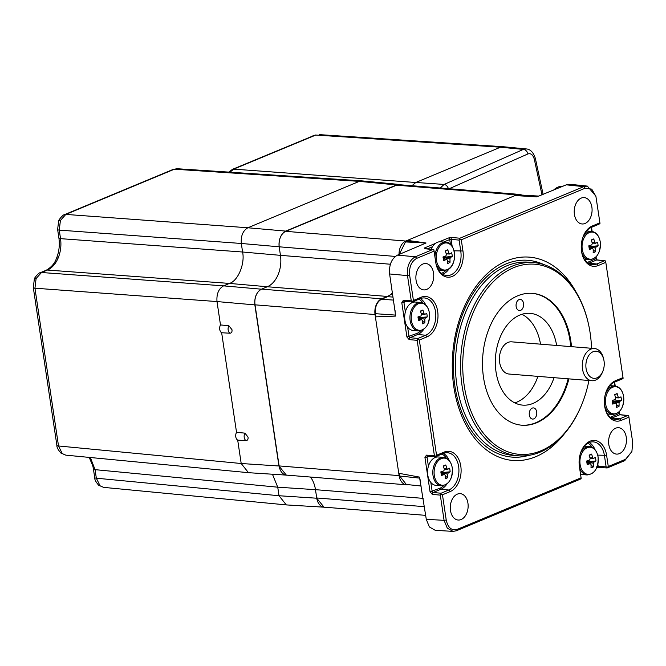 <?xml version="1.0" encoding="UTF-8"?>
<svg xmlns="http://www.w3.org/2000/svg" width="666" height="666" viewBox="0 0 666 666"><rect width="100%" height="100%" fill="white"/><g stroke="black" fill="none" stroke-linecap="round" stroke-linejoin="round"><path stroke-width="1" d="M60.415 220.454A5.087 1.64 22.7 0 0 58.658 220.954C58.133 220.546 63.153 214.302 64.644 214.594A5.087 3.555 67.4 0 1 65.834 214.41L60.415 220.454L59.257 230.111L60.539 238.653C61.455 245.379 60.673 251.815 58.183 257.958C55.569 263.994 51.973 268.032 47.394 270.055L41.517 272.502L36.097 278.546L34.94 288.203A5.087 1.232 171.5 0 1 33.3 287.562L56.876 445.338A5.087 1.232 171.5 0 0 58.516 445.979L62.254 453.588L65.792 455.153L248.659 472.702L287.287 475.174M90.368 457.509L95.063 469.655A5.087 1.232 171.5 0 1 93.423 469.006L94.697 477.555A5.087 1.232 171.5 0 0 96.337 478.196L100.075 485.805L103.613 487.37L286.472 504.92L325.791 507.292M401.074 184.848L396.595 184.948L285.747 231.102L247.885 227.772L359.315 181.368L174.384 169.206A5.087 3.555 67.4 0 0 173.193 169.389L177.148 168.723L174.384 169.206L65.834 214.41L247.885 227.772C242.94 230.652 240.751 235.889 241.317 243.473L59.257 230.111A5.087 1.232 -8.5 0 1 57.617 229.462L58.899 238.012A5.087 1.232 -8.5 0 0 60.539 238.653L242.59 252.014C245.146 263.778 237.92 281.044 229.445 283.416L47.394 270.055A5.087 3.555 67.4 0 0 46.195 270.246L40.318 272.694A5.087 3.555 67.4 0 1 41.517 272.502L223.568 285.864C218.623 288.744 216.433 293.981 216.999 301.565L34.94 288.203L58.516 445.979L241.2 463.511L248.485 472.685M228.721 172.119L232.517 169.322A5.087 3.555 67.4 0 1 233.708 169.131L229.97 172.203M315.043 135.09L315.792 135.056A5.087 2.622 -107.3 0 0 315.043 135.09L232.517 169.322M310.431 477.039A25.433 17.116 -85.4 0 1 315.476 489.668L316.75 498.218L279.021 495.737L277.739 487.187L95.063 469.655L96.337 478.196L279.021 495.737L286.305 504.903M272.461 474.267L277.739 487.187L315.476 489.668L423.151 498.368M286.388 475.183L278.937 466L241.2 463.511L237.704 440.143A5.087 3.422 -85.4 0 1 236.538 432.334L221.653 332.742A5.087 3.422 -85.4 0 1 219.73 329.395A5.087 3.422 -85.4 0 1 220.488 324.933L216.999 301.565L254.853 304.895C254.287 297.319 256.485 292.083 261.43 289.194L261.596 289.127A12.721 8.558 94.6 0 0 255.028 304.828L279.104 465.925A12.721 8.558 94.6 0 0 286.472 475.108L406.485 484.798A12.721 8.558 94.6 0 0 408.25 484.673M261.43 289.194L223.568 285.864L229.445 283.416L267.307 286.746L261.596 289.127L381.61 298.826A12.721 8.558 94.6 0 0 375.041 314.527L375.391 316.874L395.413 316.1L395.03 310.181M521.794 195.088A12.721 8.558 94.6 0 0 519.488 194.414L399.475 184.715A12.721 8.558 94.6 0 0 396.628 185.19L285.789 231.343A12.721 8.558 94.6 0 0 279.212 247.044L280.453 255.344L242.59 252.014L241.317 243.473L279.179 246.803C278.613 239.219 280.802 233.991 285.747 231.102M399.525 184.482L362.079 180.886L359.315 181.368L396.595 184.948M411.954 185.722L415.825 182.467L444.105 184.44A5.087 3.596 67.1 0 1 448.385 188.669M415.767 182.492L500.491 147.211L315.792 135.056L233.708 169.131L415.767 182.492L411.921 185.722M440.259 188.012L444.105 184.44L523.376 149.409L526.215 148.934L503.255 146.728L500.491 147.211L523.376 149.409A5.087 3.796 65.2 0 1 527.955 153.929L448.484 189.052M220.488 324.933L228.879 325.741L231.976 329.678C232.243 331.843 231.585 333.025 230.003 333.225L221.653 332.742M236.538 432.334L244.93 433.141L248.027 437.079C248.293 439.244 247.635 440.426 246.054 440.626L237.704 440.143M278.937 466L254.853 304.895M424.392 506.668L316.716 497.968A12.721 8.558 94.6 0 0 324.084 507.151L425.691 515.359M316.75 498.218L324.209 507.4M543.14 194.48L535.356 158.391A5.087 0.857 167.1 0 1 534.298 159.199C532.991 154.828 530.877 153.072 527.955 153.929M526.215 148.934L526.215 148.934C530.352 149.184 533.399 152.339 535.356 158.391M395.313 256.427L279.179 246.803M392.457 292.973A25.433 17.116 -85.4 0 1 387.321 296.445L381.61 298.826M390.351 264.227L280.453 255.344A25.433 17.116 -85.4 0 1 267.307 286.746L387.321 296.445M519.488 194.414A12.721 8.558 94.6 0 0 516.641 194.888L405.802 241.042A12.721 8.558 94.6 0 0 399.034 254.487M405.777 301.565L403.912 302.339L404.528 301.415A1.523 1.016 -86.7 0 1 404.212 301.473A1.523 1.016 -86.7 0 1 403.305 300.366L411.263 300.832L407.492 275.607C406.76 266.458 409.39 260.173 415.376 256.768L432.733 249.542L424.925 248.726L424.75 247.852L435.497 243.373M459.898 238.22L459.115 240.101L451.132 239.369A1.523 1.007 -84.8 0 1 451.914 237.487L459.898 238.22L583.757 186.647L587.329 186.089L595.845 196.112M515.026 195.554L536.804 196.87L566.3 184.832L569.88 184.282L587.329 186.089M395.179 312.362L389.61 273.967C388.936 264.868 391.566 258.591 397.502 255.128L426.04 242.998L407.417 240.368L407.525 241.075L425.999 243.007L405.477 241.925L407.525 241.075M395.171 312.496L395.413 316.1M536.771 196.886L538.386 196.229M425.624 248.801A1.523 1.032 95.9 0 0 425.283 248.676L425.283 248.676A1.523 1.032 95.9 0 0 424.925 248.726M433.832 249.7L432.733 249.542L433.832 249.7L434.074 251.14L416.733 258.358C411.355 261.43 408.999 267.066 409.648 275.266L413.42 300.458L421.103 297.252A20.621 13.878 -85.4 0 1 437.679 311.372A20.621 13.878 -85.4 0 1 427.023 336.838L419.33 340.035L436.555 455.253L444.239 452.056A20.604 13.869 -85.4 0 1 460.797 466.158A20.604 13.869 -85.4 0 1 450.149 491.6L442.457 494.796L446.228 520.004C447.96 527.763 451.623 530.885 457.234 529.378L581.077 477.813L579.403 466.633A20.604 13.869 -85.4 0 1 581.118 451.44A20.604 13.869 -85.4 0 1 595.312 440.509A20.604 13.869 -85.4 0 1 606.609 455.303L608.283 466.483L625.624 459.257L631.909 451.506L632.7 442.357L628.712 415.726L619.796 414.752L618.714 412.221M434.965 257.084A14.244 9.59 94.6 0 1 442.124 242.948A14.244 9.59 94.6 0 1 445.729 242.233L440.492 241.808A14.244 9.59 94.6 0 0 436.888 242.524A14.244 9.59 94.6 0 0 432.467 246.736A14.244 9.59 94.6 0 0 431.177 249.284M454.329 252.181A13.603 9.158 94.6 0 0 443.09 243.623A13.603 9.158 94.6 0 0 436.555 260.814A13.603 9.158 94.6 0 0 447.785 269.372A13.603 9.158 94.6 0 0 454.329 252.181M443.365 258.999L446.62 259.415A25.366 6.918 -10.3 0 1 443.623 260.564A24.942 7.859 -105.7 0 0 443.331 258.799A24.942 7.859 -105.7 0 0 442.973 257.001A25.366 6.918 169.7 0 0 445.97 255.852A3.438 2.314 94.6 0 1 446.453 254.595A25.366 17.441 64.1 0 0 445.271 250.982A24.942 1.407 -29 0 1 447.727 249.792L445.379 251.273M443.173 258A2.83 1.906 94.6 0 0 443.381 257.6A2.83 1.906 94.6 0 0 443.489 257.317L450.374 257.592A25.366 6.918 -10.3 0 0 452.306 256.352A24.942 22.835 39.5 0 0 452.048 254.562A24.942 22.835 39.5 0 0 451.656 252.789A25.366 6.918 169.7 0 1 449.725 254.029A3.438 2.314 94.6 0 0 448.909 253.405A25.366 17.441 -115.9 0 0 447.727 249.792M452.306 256.352L443.489 257.317A2.83 1.906 94.6 0 0 443.631 256.768M449.725 254.029L446.253 253.888M446.128 253.48L448.909 253.405M446.62 259.415A3.438 2.314 94.6 0 0 447.444 260.031A25.366 17.441 64.1 0 1 447.56 263.561A24.942 13.578 -168 0 0 450.016 262.371A25.366 17.441 -115.9 0 0 449.9 258.841A3.438 2.314 94.6 0 0 450.374 257.592M449.9 258.841L443.381 257.6L445.146 259.224M450.016 262.371L447.502 260.739M443.864 257.134L443.781 256.71M452.189 246.47L451.132 239.369L449.708 239.56A1.523 1.066 -112.6 0 0 448.385 238.003L451.914 237.487M628.937 417.166L621.245 420.371A20.621 13.878 -85.4 0 1 604.77 406.876A20.621 13.878 -85.4 0 1 604.67 406.252A20.621 13.878 -85.4 0 1 605.96 392.191A20.621 13.878 -85.4 0 1 615.334 380.786L623.018 377.589L605.802 262.362L598.11 265.567A20.604 13.869 -85.4 0 1 581.893 253.296A20.604 13.869 -85.4 0 1 581.551 251.457A20.604 13.869 -85.4 0 1 583.266 236.264A20.604 13.869 -85.4 0 1 592.199 226.024L599.908 222.819L595.92 196.42L591.733 189.119L585.114 188.22L461.28 239.793L462.953 250.982A20.604 13.869 -85.4 0 1 452.938 276.132A20.604 13.869 -85.4 0 1 436.08 264.152A20.604 13.869 -85.4 0 1 435.739 262.312L434.074 251.14M411.263 300.832L412.038 301.765L413.42 300.458M404.212 301.473L412.221 301.939M412.038 301.765L412.487 301.881L412.038 301.765M420.696 302.481A14.244 9.59 94.6 0 0 410.148 320.596A14.244 9.59 94.6 0 0 418.406 330.877C426.157 329.845 429.82 323.859 429.403 312.937C428.221 306.676 425.316 303.188 420.696 302.481L415.459 302.056A14.244 9.59 94.6 0 0 405.353 311.946A14.244 9.59 94.6 0 0 404.911 320.171A14.244 9.59 94.6 0 0 407.617 327.089L409.049 336.696L409.956 337.72A1.523 1.007 95.2 0 0 409.165 339.602L406.934 337.021L401.798 302.672L403.305 300.366M423.776 329.254A18.914 12.729 -85.4 0 1 417.765 334.465L409.956 337.72L417.957 338.453L417.166 340.334L409.165 339.602M436.014 263.819A19.056 12.829 94.6 0 0 446.52 275.541A19.056 12.829 94.6 0 0 460.789 251.315L459.115 240.101M417.957 338.453L425.674 335.239A19.056 12.829 94.6 0 0 435.797 314.71A19.056 12.829 94.6 0 0 424.317 297.943A19.056 12.829 94.6 0 0 420.204 298.668L412.487 301.881M461.28 239.793L459.59 238.977M417.64 339.21L419.33 340.035M428.912 456.343L427.048 457.126L427.664 456.193A1.523 1.016 -86.7 0 1 427.339 456.252A1.523 1.016 -86.7 0 1 426.44 455.153L434.398 455.619L417.166 340.334M434.398 455.619L435.164 456.543L436.555 455.253M427.339 456.252L435.339 456.718M435.164 456.543L435.606 456.66L435.164 456.543M443.581 457.409A14.244 9.59 94.6 0 0 433.025 475.524A14.244 9.59 94.6 0 0 441.283 485.805C449.034 484.765 452.705 478.787 452.289 467.865C451.098 461.596 448.201 458.116 443.581 457.409L438.345 456.984A14.244 9.59 94.6 0 0 428.413 466.233A14.244 9.59 94.6 0 0 427.788 475.099A14.244 9.59 94.6 0 0 430.827 482.434L432.184 491.475L433.091 492.499A1.523 1.007 95.2 0 0 432.301 494.388L430.061 491.808L424.933 457.45L426.44 455.153M446.969 483.941A18.914 12.729 -85.4 0 1 440.9 489.252L433.091 492.499L441.075 493.231L440.301 495.121L432.301 494.388M599.908 222.819L599.974 223.501L599 224.201L591.283 227.414A19.056 12.829 94.6 0 0 583.141 236.58M593.198 258.699A13.603 9.158 94.6 0 0 600.232 241.908A13.603 9.158 94.6 0 0 589.302 232.584A13.603 9.158 94.6 0 0 582.267 249.384A13.603 9.158 94.6 0 0 593.198 258.699M589.002 247.111A2.83 1.906 94.6 0 0 589.135 246.853A2.83 1.906 94.6 0 0 589.26 246.578L596.153 246.878A3.438 2.314 94.6 0 1 595.637 248.102A25.366 17.732 -112.6 0 1 595.645 251.681A24.942 12.887 -166.4 0 1 594.455 252.231A24.942 12.887 -166.4 0 1 593.165 252.714A25.366 17.732 67.4 0 0 593.156 249.142A3.438 2.314 94.6 0 1 592.357 248.46A25.366 6.136 -8.5 0 1 589.335 249.45A24.942 8.117 -103.4 0 0 588.794 245.837A25.366 6.136 171.5 0 0 591.816 244.847A3.438 2.314 94.6 0 1 592.332 243.623A25.366 17.732 67.4 0 0 591.258 239.96A24.942 2.09 -27.3 0 1 592.54 239.419A24.942 2.09 -27.3 0 1 593.739 238.928L591.408 240.393M596.153 246.878A25.366 6.136 -8.5 0 0 598.11 245.804A24.942 23.094 43.9 0 0 597.568 242.191A25.366 6.136 171.5 0 1 595.612 243.265A3.438 2.314 94.6 0 0 594.813 242.59A25.366 17.732 -112.6 0 0 593.739 238.928M592.091 242.674L594.813 242.59M595.612 243.265L592.207 243.115M598.11 245.804L589.26 246.578A2.83 1.906 94.6 0 0 589.477 245.629M595.637 248.102L589.135 246.853L589.06 247.469M592.357 248.46L589.152 248.068M589.635 246.42L589.518 245.621M595.645 251.681L593.198 250.05M590.459 248.227L589.219 247.402M597.369 260.04A1.523 1.032 95.9 0 0 597.027 259.915A1.523 1.032 95.9 0 0 596.669 259.965L595.571 257.367M595.945 257.001L597.027 259.915L604.894 260.731M605.577 260.947L596.669 259.965L588.861 263.22L596.753 263.994L604.462 260.781L605.577 260.947L605.802 262.362M441.075 493.231L448.792 490.018A19.056 12.829 94.6 0 0 458.916 469.488A19.056 12.829 94.6 0 0 447.435 452.73A19.056 12.829 94.6 0 0 443.323 453.446L435.606 456.66M581.818 252.963A19.056 12.829 94.6 0 0 592.332 264.685A19.056 12.829 94.6 0 0 596.753 263.994L598.11 265.567M440.767 493.997L442.457 494.796M581.077 477.813L581.152 478.521L580.186 479.22L456.335 530.794L453.071 531.376L447.286 528.155L444.072 520.346L440.301 495.121M623.018 377.589L623.118 378.28L622.144 378.987L614.427 382.201A19.056 12.829 94.6 0 0 605.86 392.474M616.583 413.336A13.603 9.158 94.6 0 0 623.609 396.545A13.603 9.158 94.6 0 0 612.678 387.229A13.603 9.158 94.6 0 0 605.644 404.021A13.603 9.158 94.6 0 0 616.583 413.336M615.476 397.311L618.198 397.227A3.438 2.314 94.6 0 1 618.997 397.91A25.366 6.136 171.5 0 0 620.953 396.828A24.942 23.094 43.9 0 1 621.495 400.441L612.637 401.215L619.53 401.523A3.438 2.314 94.6 0 1 619.022 402.747A25.366 17.732 -112.6 0 1 619.03 406.318A24.942 12.895 -166.4 0 1 617.84 406.876A24.942 12.895 -166.4 0 1 616.541 407.359A25.366 17.732 67.4 0 0 616.533 403.779A3.438 2.314 94.6 0 1 615.742 403.096A25.366 6.136 -8.5 0 1 612.712 404.096A24.942 8.109 -103.4 0 0 612.179 400.482A25.366 6.136 171.5 0 0 615.201 399.483A3.438 2.314 94.6 0 1 615.709 398.268A25.366 17.732 67.4 0 0 614.635 394.605A24.942 2.09 -27.3 0 1 615.925 394.056A24.942 2.09 -27.3 0 1 617.124 393.564L614.785 395.038M618.198 397.227A25.366 17.732 -112.6 0 0 617.124 393.564M619.53 401.523A25.366 6.136 -8.5 0 0 621.495 400.441M619.022 402.747L612.52 401.498L613.844 402.872M619.03 406.318L616.583 404.687M612.387 401.748A2.83 1.906 94.6 0 0 612.52 401.498A2.83 1.906 94.6 0 0 612.637 401.215A2.83 1.906 94.6 0 0 612.862 400.274M615.742 403.096L612.529 402.705M613.02 401.057L612.895 400.258M618.997 397.91L615.584 397.752M604.72 406.585A19.056 12.829 94.6 0 0 615.476 419.472A19.056 12.829 94.6 0 0 619.896 418.772L627.613 415.559L628.712 415.726M620.504 414.826A1.523 1.032 95.9 0 0 620.163 414.693L620.163 414.693A1.523 1.032 95.9 0 0 619.796 414.752L611.987 418.007A1.016 0.708 67.4 0 1 611.105 416.966L619.322 413.386L620.163 414.693L628.038 415.509M596.778 466.641L598.185 466.391A1.523 1.016 93.3 0 0 599.084 467.49L599.084 467.49A1.523 1.016 93.3 0 0 599.408 467.44M597.852 464.21L598.185 466.391L606.127 466.858L607.367 467.898L606.917 467.79L608.283 466.483M606.127 466.858L604.445 455.636A19.056 12.829 94.6 0 0 593.248 441.874A19.056 12.829 94.6 0 0 580.993 451.756M631.909 451.506L624.725 460.672L607.367 467.898M453.071 531.376L435.281 530.336L429.345 526.939L426.282 519.305L419.497 477.097L398.767 473.276L399.117 475.624A12.721 8.558 94.6 0 0 406.485 484.798M395.03 315.06L375.433 313.694C374.908 306.718 376.923 301.906 381.476 299.25L393.514 300.091M399.259 254.395L405.477 241.925M516.591 195.654L519.68 194.963L538.861 196.087M393.065 297.078L387.62 296.695L392.524 293.44M375.433 313.694L375.874 316.675M395.438 316.109L375.391 316.874L398.767 473.276M608.807 444.547A13.228 8.899 94.6 0 0 616.616 454.104A13.228 8.899 94.6 0 0 626.273 437.271A13.228 8.899 94.6 0 0 618.747 427.738A13.228 8.899 94.6 0 0 608.807 444.547M450.474 510.481A13.228 8.899 94.6 0 0 458.283 520.038A13.228 8.899 94.6 0 0 467.94 503.205A13.228 8.899 94.6 0 0 460.414 493.673A13.228 8.899 94.6 0 0 450.474 510.481M420.745 482.367L419.472 477.089M421.303 486.03L406.352 484.482L399.692 476.048L419.397 478.088M399.292 473.368L399.692 476.048M387.62 296.695L381.476 299.25M416.075 280.353A13.228 8.899 94.6 0 0 423.892 289.91A13.228 8.899 94.6 0 0 433.541 273.077A13.228 8.899 94.6 0 0 426.015 263.545A13.228 8.899 94.6 0 0 416.075 280.353M563.045 186.189A22.894 15.41 94.6 0 0 553.513 190.16M574.417 214.419A13.228 8.899 94.6 0 0 582.226 223.976A13.228 8.899 94.6 0 0 591.883 207.143A13.228 8.899 94.6 0 0 584.357 197.611A13.228 8.899 94.6 0 0 574.417 214.419M564.593 433.533A101.998 68.648 -85.4 0 1 453.829 386.854A101.998 68.648 -85.4 0 1 492.316 269.322A101.998 68.648 -85.4 0 1 576.032 292.024M582.217 403.43L581.967 404.046A96.911 65.226 -85.4 0 1 518.248 455.802A96.911 65.226 -85.4 0 1 462.062 385.847A96.911 65.226 -85.4 0 1 533.857 262.604A96.911 65.226 -85.4 0 1 588.444 323.917L588.586 324.567A95.388 64.194 94.6 0 0 510.539 269.097A95.388 64.194 94.6 0 0 464.202 385.522A95.388 64.194 94.6 0 0 516.491 454.021A95.388 64.194 94.6 0 0 582.217 403.43A95.388 64.194 94.6 0 0 588.935 380.486M591.541 348.293A95.388 64.194 94.6 0 0 590.151 333.067A95.388 64.194 94.6 0 0 588.586 324.567M571.495 346.67A66.134 44.505 94.6 0 0 570.845 341.109A66.134 44.505 94.6 0 0 532.5 293.373A66.134 44.505 94.6 0 0 483.516 377.48A66.134 44.505 94.6 0 0 521.853 425.216A66.134 44.505 94.6 0 0 568.897 378.871M570.745 346.611A66.134 44.505 94.6 0 0 570.088 341.05A66.134 44.505 94.6 0 0 532.126 293.348M521.478 425.183A66.134 44.505 94.6 0 0 568.148 378.812M580.544 474.284A14.244 9.59 94.6 0 0 581.859 474.525L587.096 474.95C594.846 473.917 598.518 467.932 598.101 457.009C596.911 450.749 594.005 447.261 589.393 446.553A14.244 9.59 94.6 0 0 580.594 452.88M591.05 473.876A13.603 9.158 94.6 0 0 598.085 457.076A13.603 9.158 94.6 0 0 587.146 447.76A13.603 9.158 94.6 0 0 580.119 464.56A13.603 9.158 94.6 0 0 591.05 473.876M586.854 462.287A2.83 1.906 94.6 0 0 586.987 462.029A2.83 1.906 94.6 0 0 587.104 461.746L594.005 462.054A3.438 2.314 94.6 0 1 593.489 463.278A25.366 17.732 -112.6 0 1 593.498 466.858A24.942 12.895 -166.4 0 1 592.307 467.407A24.942 12.895 -166.4 0 1 591.008 467.89A25.366 17.732 67.4 0 0 591 464.319A3.438 2.314 94.6 0 1 590.209 463.636A25.366 6.136 -8.5 0 1 587.187 464.627A24.942 8.109 -103.4 0 0 586.646 461.022A25.366 6.136 171.5 0 0 589.668 460.023A3.438 2.314 94.6 0 1 590.176 458.799A25.366 17.732 67.4 0 0 589.11 455.136A24.942 2.09 -27.3 0 1 590.392 454.595A24.942 2.09 -27.3 0 1 591.591 454.104L589.26 455.569M594.005 462.054A25.366 6.136 -8.5 0 0 595.962 460.972A24.942 23.094 43.9 0 0 595.421 457.367A25.366 6.136 171.5 0 1 593.464 458.441A3.438 2.314 94.6 0 0 592.665 457.767A25.366 17.732 -112.6 0 0 591.591 454.104M589.943 457.85L592.665 457.767M593.464 458.441L590.059 458.291M595.962 460.972L587.104 461.746A2.83 1.906 94.6 0 0 587.329 460.805M593.489 463.278L586.987 462.029L586.913 462.645M590.209 463.636L587.004 463.245M587.487 461.588L587.362 460.797M593.498 466.858L591.05 465.226M588.311 463.403L587.071 462.579M407.617 327.089A14.244 9.59 94.6 0 0 413.161 330.453L418.406 330.877M422.361 329.803A13.603 9.158 94.6 0 0 429.387 313.003A13.603 9.158 94.6 0 0 418.456 303.688A13.603 9.158 94.6 0 0 411.421 320.488A13.603 9.158 94.6 0 0 422.361 329.803M418.165 318.215A2.83 1.906 94.6 0 0 418.298 317.957A2.83 1.906 94.6 0 0 418.415 317.682L425.308 317.982A3.438 2.314 94.6 0 1 424.8 319.205A25.366 17.732 -112.6 0 1 424.808 322.785A24.942 12.895 -166.4 0 1 423.609 323.335A24.942 12.895 -166.4 0 1 422.319 323.818A25.366 17.732 67.4 0 0 422.311 320.246A3.438 2.314 94.6 0 1 421.511 319.563A25.366 6.136 -8.5 0 1 418.489 320.562A24.942 8.109 -103.4 0 0 417.948 316.949A25.366 6.136 171.5 0 0 420.979 315.95A3.438 2.314 94.6 0 1 421.486 314.727A25.366 17.732 67.4 0 0 420.413 311.064A24.942 2.09 -27.3 0 1 421.695 310.522A24.942 2.09 -27.3 0 1 422.902 310.031L420.562 311.497M425.308 317.982A25.366 6.136 -8.5 0 0 427.264 316.908A24.942 23.094 43.9 0 0 426.723 313.295A25.366 6.136 171.5 0 1 424.766 314.369A3.438 2.314 94.6 0 0 423.976 313.694A25.366 17.732 -112.6 0 0 422.902 310.031M421.245 313.778L423.976 313.694M424.766 314.369L421.362 314.219M427.264 316.908L418.415 317.682A2.83 1.906 94.6 0 0 418.631 316.733M424.8 319.205L418.298 317.957L418.215 318.573M421.511 319.563L418.306 319.172M418.789 317.524L418.673 316.725M424.808 322.785L422.352 321.154M419.613 319.33L418.381 318.506M430.827 482.434A14.244 9.59 94.6 0 0 436.047 485.381L441.283 485.805M445.238 484.731A13.603 9.158 94.6 0 0 452.272 467.932A13.603 9.158 94.6 0 0 441.342 458.616A13.603 9.158 94.6 0 0 434.307 475.416A13.603 9.158 94.6 0 0 445.238 484.731M441.042 473.143A2.83 1.906 94.6 0 0 441.175 472.885A2.83 1.906 94.6 0 0 441.3 472.602L448.193 472.91A3.438 2.314 94.6 0 1 447.677 474.134A25.366 17.732 -112.6 0 1 447.685 477.713A24.942 12.895 -166.4 0 1 446.495 478.263A24.942 12.895 -166.4 0 1 445.204 478.746A25.366 17.732 67.4 0 0 445.196 475.166A3.438 2.314 94.6 0 1 444.397 474.492A25.366 6.136 -8.5 0 1 441.375 475.482A24.942 8.109 -103.4 0 0 440.834 471.869A25.366 6.136 171.5 0 0 443.856 470.879A3.438 2.314 94.6 0 1 444.372 469.655A25.366 17.732 67.4 0 0 443.298 465.992A24.942 2.09 -27.3 0 1 444.58 465.451A24.942 2.09 -27.3 0 1 445.779 464.96L443.448 466.425M448.193 472.91A25.366 6.136 -8.5 0 0 450.149 471.828A24.942 23.094 43.9 0 0 449.608 468.215A25.366 6.136 171.5 0 1 447.652 469.297A3.438 2.314 94.6 0 0 446.853 468.623A25.366 17.732 -112.6 0 0 445.779 464.96M444.13 468.706L446.853 468.623M447.652 469.297L444.247 469.147M450.149 471.828L441.3 472.602A2.83 1.906 94.6 0 0 441.516 471.661M447.677 474.134L441.175 472.885L441.1 473.501M444.397 474.492L441.192 474.1M441.675 472.444L441.558 471.653M447.685 477.713L445.238 476.082M442.499 474.259L441.258 473.434M556.651 345.471A46.037 30.986 94.6 0 0 530.136 313.345A46.037 30.986 94.6 0 0 521.003 314.593A46.037 30.986 94.6 0 0 495.329 363.503A46.037 30.986 94.6 0 0 522.718 405.128A46.037 30.986 94.6 0 0 531.843 403.871A46.037 30.986 94.6 0 0 554.045 377.672M520.496 310.406A5.594 3.763 94.6 0 0 523.618 304.462A5.594 3.763 94.6 0 0 520.288 299.4A5.594 3.763 94.6 0 0 519.18 299.55A5.594 3.763 94.6 0 0 516.058 305.494A5.594 3.763 94.6 0 0 519.388 310.556A5.594 3.763 94.6 0 0 520.496 310.406M533.674 418.914A5.594 3.763 94.6 0 0 536.796 412.97A5.594 3.763 94.6 0 0 533.466 407.917A5.594 3.763 94.6 0 0 532.359 408.067A5.594 3.763 94.6 0 0 529.237 414.011A5.594 3.763 94.6 0 0 532.567 419.072A5.594 3.763 94.6 0 0 533.674 418.914M514.785 402.88A46.037 30.986 94.6 0 0 515.717 402.572A46.037 30.986 94.6 0 0 537.92 376.365M594.488 348.526L511.596 341.833A16.15 10.872 94.6 0 0 499.633 362.371A16.15 10.872 94.6 0 0 508.999 374.034L591.883 380.727A16.15 10.872 -85.4 0 1 582.517 369.072A16.15 10.872 -85.4 0 1 594.488 348.526A16.15 10.872 -85.4 0 1 603.579 358.749L603.821 359.823A13.611 9.158 94.6 0 0 592.69 351.914A13.611 9.158 94.6 0 0 586.072 368.523A13.611 9.158 94.6 0 0 593.531 378.296A13.611 9.158 94.6 0 0 602.913 371.079A13.611 9.158 94.6 0 0 604.045 361.039A13.611 9.158 94.6 0 0 603.821 359.823M540.526 344.172A46.037 30.986 94.6 0 0 521.944 314.285M602.913 371.079L602.505 372.103A16.15 10.872 -85.4 0 1 591.883 380.727M58.183 257.958A5.087 1.64 -157.3 0 0 56.427 258.466C54.737 263.403 51.324 267.324 46.195 270.246M40.318 272.694C38.828 272.394 33.816 278.646 34.341 279.054A5.087 1.64 22.7 0 1 36.097 278.546M56.876 445.338C56.702 447.169 58.025 449.733 60.864 453.022L60.864 453.022A5.087 3.388 -49.6 0 0 62.254 453.588M94.697 477.555C94.514 479.387 95.846 481.951 98.676 485.239L98.676 485.239A5.087 3.388 -49.6 0 0 100.075 485.805M313.944 135.722A5.087 3.555 -112.6 0 0 312.754 135.906M230.003 333.225A4.887 3.288 -85.4 0 1 228.163 330.02A4.887 3.288 -85.4 0 1 228.879 325.741M246.054 440.626A4.887 3.288 -85.4 0 1 244.214 437.412A4.887 3.288 -85.4 0 1 244.93 433.141M542.016 194.947L534.298 159.199M405.802 241.042L285.789 231.343M516.641 194.888L396.628 185.19M439.194 241.833L448.385 238.003M585.114 188.22L583.757 186.647L566.3 184.832M397.502 255.128L415.376 256.768L416.733 258.358M425.857 248.734A1.523 1.066 -112.6 0 0 424.75 247.852M432.467 246.736L427.322 248.884M450.432 244.372L449.708 239.56L443.698 242.066M435.955 263.545A14.244 9.59 94.6 0 0 443.439 270.629L447.402 269.847C457.725 265.717 456.368 242.141 445.729 242.233M389.61 273.967L407.492 275.607L409.648 275.266M405.353 311.946L403.912 302.339L401.798 302.672M420.812 330.669A17.899 12.046 94.6 0 1 416.883 333.433L406.934 337.021M462.953 250.982L454.062 250.816M420.204 298.668L421.103 297.252M416.883 333.433A1.016 0.708 -112.6 0 0 417.765 334.465L425.674 335.239L427.023 336.838M428.413 466.233L427.048 457.126L424.933 457.45M443.839 485.556A17.899 12.046 94.6 0 1 440.01 488.211L430.061 491.808M591.691 231.393L591.108 227.489M596.187 258.608L587.97 262.188A1.016 0.708 67.4 0 0 588.861 263.22A18.914 12.729 -85.4 0 1 588.478 263.37M581.768 252.689A14.244 9.59 94.6 0 0 589.243 259.773C596.994 258.741 600.665 252.764 600.249 241.833C599.059 235.573 596.162 232.084 591.541 231.377A14.244 9.59 94.6 0 0 582.742 237.704M443.323 453.446L444.239 452.056M592.199 226.024L591.283 227.414M440.01 488.211A1.016 0.708 -112.6 0 0 440.9 489.252L448.792 490.018L450.149 491.6M587.204 262.471A17.899 12.046 94.6 0 0 587.97 262.188M426.282 519.305L444.072 520.346L446.228 520.004M614.793 386.005L614.235 382.284M604.503 404.92A14.244 9.59 94.6 0 0 612.628 414.41C620.379 413.378 624.05 407.401 623.634 396.47C622.444 390.209 619.538 386.721 614.918 386.014A14.244 9.59 94.6 0 0 605.377 394.081M610.347 417.249A17.899 12.046 94.6 0 0 611.105 416.966M621.245 420.371L619.896 418.772L611.987 418.007A18.914 12.729 -85.4 0 1 611.613 418.148M456.335 530.794L457.234 529.378M615.334 380.786L614.427 382.201M598.834 467.432L596.728 467.74M597.718 455.136L606.609 455.303M625.624 459.257L624.725 460.672M449.117 268.764A18.914 12.729 -85.4 0 1 442.665 274.226M441.392 273.318A17.899 12.046 94.6 0 0 445.987 270.379M423.035 303.072A17.899 12.046 94.6 0 0 418.781 299.259M420.296 298.626A18.914 12.729 -85.4 0 1 425.74 304.945M446.428 458.241A17.899 12.046 94.6 0 0 441.908 454.037M443.423 453.404A18.914 12.729 -85.4 0 1 449.225 460.539M589.235 442.549A18.914 12.729 -85.4 0 1 595.029 449.683M592.24 447.385A17.899 12.046 94.6 0 0 587.828 443.24M537.246 196.578L517.174 195.404M528.613 455.419A98.718 66.442 -85.4 0 1 454.87 385.864A98.718 66.442 -85.4 0 1 476.648 288.22A98.718 66.442 -85.4 0 1 544.022 264.652M533.857 262.604L528.704 262.188A96.911 65.226 94.6 0 0 456.909 385.431A96.911 65.226 94.6 0 0 513.095 455.386L518.248 455.802M579.562 467.715A14.244 9.59 94.6 0 0 587.096 474.95M399.117 475.624L279.104 465.925M375.041 314.527L255.028 304.828M89.227 457.4L92.824 465.967L93.423 469.006M98.676 485.239L103.613 487.37M60.864 453.022L65.792 455.153M34.341 279.054L33.3 287.562M56.427 258.466C59.058 251.981 59.882 245.163 58.899 238.012M58.658 220.954L57.617 229.462M173.193 169.389L64.644 214.594M177.139 168.723L362.079 180.886M319.247 134.624L503.255 146.728M425.166 248.668L433.158 249.492M438.678 270.246L443.439 270.629M595.77 195.754L595.92 196.42M591.508 227.322L592.124 231.452M584.49 259.39L589.243 259.773M586.538 230.969L591.541 231.377M614.643 382.109L615.234 386.047M619.089 411.871L619.322 413.386M607.525 414.002L612.628 414.41M609.815 385.606L614.918 386.014M596.237 467.965L599.084 467.49L607.092 467.965M584.382 446.145L589.393 446.553"/></g></svg>
